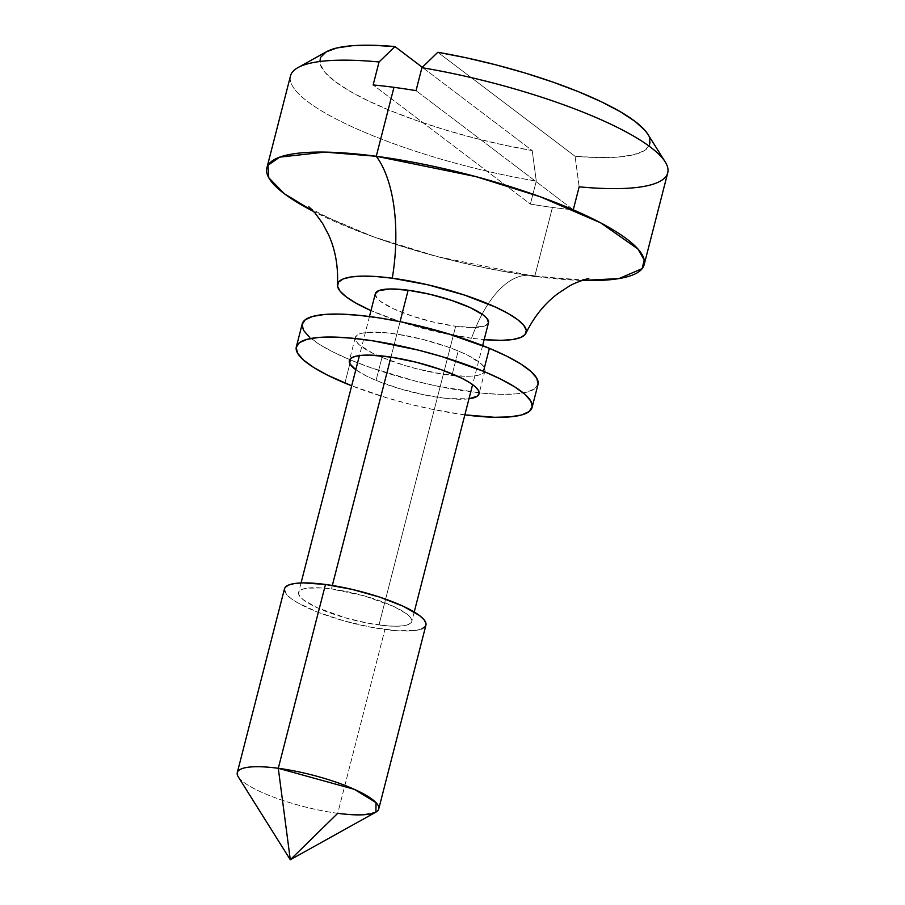 <?xml version="1.0" encoding="UTF-8"?>
<svg xmlns="http://www.w3.org/2000/svg" width="905" height="905" viewBox="0 0 905 905"><rect width="100%" height="100%" fill="white"/><g stroke="black" fill="none" stroke-linecap="round" stroke-linejoin="round"><path stroke-width="0.68" stroke-dasharray="4.53 3.39" d="M290.482 75.963A194.745 43.587 -165.6 0 0 536.292 181.113L530.387 204.089A194.745 43.587 -165.6 0 0 552.457 207.426L534.753 276.364A194.745 43.587 14.4 0 0 582.006 280.437L534.753 276.364A121.711 55.85 97.6 0 0 530.692 275.516A121.711 55.85 97.6 0 0 471.528 338.255L484.152 339.647M375.315 293.706A58.418 13.077 -165.6 0 0 455.679 326.252L378.98 624.982A58.418 13.077 14.4 0 1 298.616 592.447A58.418 13.077 14.4 0 1 331.434 588.963L332.327 585.467L331.434 588.963L321.852 587.967L306.852 588.182L302.01 589.393L299.216 591.259L298.571 593.748L300.098 596.734L303.752 600.117L316.761 607.538L346.389 618.138L368.482 623.307L388.562 625.977L396.854 626.237L403.562 625.762L408.393 624.552L411.198 622.685L411.843 620.197L410.304 617.21L406.662 613.828L393.641 606.407L364.025 595.807L331.434 588.963A58.418 13.077 14.4 0 1 411.786 621.497A58.418 13.077 14.4 0 1 378.98 624.982L455.679 326.252A58.418 13.077 -165.6 0 0 488.496 322.768M390.96 357.102L400.067 321.648L390.96 357.102M284.475 588.816A73.034 16.347 -165.6 0 0 384.919 629.484L337.723 813.324A73.034 16.347 14.4 0 1 237.268 772.644M238.23 776.773A73.034 16.347 -165.6 0 0 337.723 813.324L361.57 814.862L375.914 812.124M534.753 276.364A194.745 43.587 14.4 0 1 313.764 211.566L373.663 236.906L437.126 256.556L534.753 276.364L552.457 207.426A194.745 43.587 -165.6 0 0 573.272 209.802L579.166 186.826A194.745 43.587 -165.6 0 0 667.732 172.821M326.173 51.902L326.524 51.709A170.4 38.134 -165.6 0 0 368.131 100.806A170.4 38.134 -165.6 0 0 532.197 150.558L422.318 67.298L532.197 150.558L503.327 144.936L473.881 137.933L444.774 129.766L416.956 120.693L391.299 111.021L368.618 101.032L349.624 91.066L334.94 81.427L325.008 72.411L320.166 64.323L320.562 57.422M573.272 209.802L416.029 90.658L573.272 209.802A194.745 43.587 -165.6 0 1 552.457 207.426A194.745 43.587 -165.6 0 1 530.387 204.089L373.143 84.946L530.387 204.089L536.292 181.113L532.197 150.558L536.292 181.113A194.745 43.587 14.4 0 1 346.751 124.279A194.745 43.587 14.4 0 1 298.017 67.57M649.462 145.411L643.851 150.931L633.195 154.868L617.832 157.108L598.25 157.583L575.071 156.271L437.816 52.275L575.071 156.271A170.4 38.134 -165.6 0 0 647.822 134.178M647.935 134.359L649.847 138.51M290.301 859.75L337.723 813.324L384.919 629.484A73.034 16.347 -165.6 0 0 425.938 625.129M421.696 628.952L415.644 630.457L396.899 630.728L371.797 627.38L344.183 620.932L318.232 612.357L297.915 602.956L290.89 598.409L286.331 594.178L284.453 588.884M425.916 625.208L425.192 626.611M471.528 338.255A97.367 21.788 -165.6 0 1 370.982 310.596L399.286 321.388L417.205 326.852L435.69 331.603L471.528 338.255A121.711 55.85 -82.4 0 1 530.692 275.516M488.474 322.825L485.103 325.823L473.564 327.497L455.679 326.252L434.185 322.259L412.329 316.128L393.471 308.797L380.451 301.376L376.808 297.994L375.304 293.763M579.166 186.826L575.071 156.271L579.166 186.826M381.989 357.43A66.947 14.978 -165.6 0 0 447.952 374.919A66.947 14.978 -165.6 0 0 484.944 370.846A66.947 14.978 -165.6 0 0 458.224 350.959L452.319 373.935L458.224 350.959L447.228 346.762L422.59 339.364L397.567 334.228L386.107 332.769L367.521 332.35L361.095 333.402L356.943 335.246L355.213 337.825L355.97 341.038L359.195 344.748L372.464 353.108L381.989 357.43L405.01 365.541L417.624 369.025L442.647 374.161L464.242 376.254L472.693 376.039L479.118 374.987L483.27 373.143L485.001 370.564L484.243 367.351L481.019 363.64L467.749 355.28L458.224 350.959A66.947 14.978 -165.6 0 0 392.261 333.47A66.947 14.978 -165.6 0 0 355.269 337.542A66.947 14.978 -165.6 0 0 381.989 357.43L376.084 380.417L381.989 357.43M468.971 398.788A66.947 14.978 14.4 0 1 376.084 380.417L399.116 388.528L424.434 394.908L448.201 398.596L468.971 398.788M302.213 323.922A121.711 27.241 -165.6 0 0 350.801 360.077L344.907 383.064L350.801 360.077L333.481 352.215L319.488 344.432L309.363 337.022M538.102 383.946L534.957 388.641L527.4 392.001L515.714 393.913L500.352 394.297L481.913 393.143L438.71 386.446L415.599 381.152L370.79 367.713L350.801 360.077A121.711 27.241 -165.6 0 0 470.736 391.865A121.711 27.241 -165.6 0 0 538 384.467M464.853 414.852L432.805 409.422L409.694 404.139L386.763 397.815L351.672 385.79A121.711 27.241 14.4 0 0 464.853 414.852M355.801 369.726L366.559 376.084L376.084 380.417A66.947 14.978 14.4 0 1 355.801 369.726M308.843 206.77C309.883 209.247 355.031 232.562 403.494 246.714C447.828 260.402 490.295 270.007 530.896 275.539C564.63 279.125 583.883 280.143 588.635 278.604M369.466 316.524L359.443 355.563M301.06 582.944L298.616 592.447M482.637 345.574L472.614 384.614M414.23 612.006L411.786 621.497M484.944 370.846L479.05 393.822M355.269 337.542L349.364 360.529"/><path stroke-width="1.36" d="M484.152 339.647A97.367 21.788 -165.6 0 0 526.371 331.106A97.367 21.788 -165.6 0 0 392.284 278.208A121.711 55.85 97.6 0 0 376.265 156.271L475.906 176.611L540.557 196.871L600.682 222.856L637.98 249.033L644.213 259.973L642.177 268.627L618.918 278.593L582.006 280.437A194.745 43.587 14.4 0 0 644.134 264.746A194.745 43.587 14.4 0 0 376.265 156.271L393.969 87.333A194.745 43.587 -165.6 0 0 373.143 84.946L379.048 61.97A194.745 43.587 -165.6 0 0 290.482 75.963L266.885 167.889A194.745 43.587 14.4 0 1 376.265 156.271A121.711 55.85 -82.4 0 1 392.284 278.208L376.31 276.557L362.486 276.127L351.321 276.919L343.255 278.921L338.594 282.055L337.52 286.195L340.065 291.172L346.151 296.806L355.529 302.881L370.982 310.596A97.367 21.788 -165.6 0 1 337.712 287.032A97.367 21.788 -165.6 0 1 392.284 278.208L428.122 284.871L464.525 295.087L495.974 307.304L508.282 313.583L517.66 319.657L523.746 325.302L526.303 330.28L525.228 334.409L520.567 337.542L512.49 339.545L501.325 340.348L484.152 339.647M482.637 345.574L488.496 322.768A58.418 13.077 -165.6 0 0 408.132 290.222L400.067 321.648L408.132 290.222A58.418 13.077 -165.6 0 0 375.315 293.706L369.466 316.524M332.327 585.467L390.96 357.102L332.327 585.467M378.731 808.968L425.938 625.129A73.034 16.347 -165.6 0 0 325.483 584.46A73.034 16.347 -165.6 0 0 284.475 588.816L237.268 772.644A73.034 16.347 14.4 0 1 278.288 768.288L325.483 584.46L278.288 768.288A73.034 16.347 -165.6 0 0 238.23 776.773L290.301 859.75L278.288 768.288L290.301 859.75L337.723 813.324A73.034 16.347 14.4 0 0 378.731 808.968A73.034 16.347 14.4 0 0 278.288 768.288L354.375 789.341L376.016 802.622L375.914 812.124L290.301 859.75M644.134 264.746L667.732 172.821A194.745 43.587 -165.6 0 0 421.922 67.683L416.029 90.658A194.745 43.587 -165.6 0 0 393.969 87.333L376.265 156.271L324.782 152.108L279.668 157.142L267.937 165.321L268.796 177.787L284.408 193.772L313.764 211.566A194.745 43.587 14.4 0 1 266.885 167.889M647.935 134.359L645.005 130.422L635.084 121.406L620.389 111.768L601.406 101.801L578.725 91.812L553.057 82.14L525.239 73.067L496.144 64.9L466.686 57.897L437.816 52.275L421.922 67.683A194.745 43.587 14.4 0 1 665.175 161.837L647.822 134.178A170.4 38.134 -165.6 0 0 437.816 52.275L421.922 67.683L416.029 90.658A194.745 43.587 -165.6 0 0 393.969 87.333A194.745 43.587 -165.6 0 0 373.143 84.946L379.048 61.97L394.942 46.562L422.318 67.298L394.942 46.562A170.4 38.134 -165.6 0 0 326.547 51.687L298.017 67.57A194.745 43.587 14.4 0 1 379.048 61.97L394.942 46.562L371.763 45.25L352.192 45.725L336.83 47.965L326.173 51.902L320.562 57.422M649.847 138.51L649.462 145.411M284.453 588.884L285.222 587.334L288.706 584.992L294.759 583.487L303.141 582.888L325.483 584.46L352.362 589.449L379.67 597.108L403.257 606.271L419.524 615.536L424.083 619.767L425.995 623.511L425.916 625.208M425.192 626.611L421.696 628.952M375.304 293.763L378.709 290.652L390.247 288.966L408.132 290.222L429.637 294.216L451.482 300.347L470.351 307.677L483.361 315.087L487.014 318.469L488.474 322.825M530.692 275.516A121.711 55.85 -82.4 0 1 534.753 276.364M665.175 161.837A194.745 43.587 14.4 0 1 579.166 186.826L573.272 209.802M452.319 373.935A66.947 14.978 14.4 0 1 479.05 393.822A66.947 14.978 14.4 0 1 468.971 398.788L477.376 396.119L479.107 393.539L478.338 390.338L475.114 386.616L469.548 382.544L461.855 378.256L441.335 369.738L416.685 362.351L391.661 357.215L370.066 355.111L361.627 355.326L355.201 356.378L351.038 358.233L349.307 360.812L350.065 364.014L355.801 369.726A66.947 14.978 14.4 0 1 349.364 360.529A66.947 14.978 14.4 0 1 386.367 356.457A66.947 14.978 14.4 0 1 452.319 373.935M296.32 346.909A121.711 27.241 14.4 0 0 344.907 383.064A121.711 27.241 14.4 0 0 351.672 385.79L327.576 375.202L313.594 367.407L303.469 359.998L297.598 353.244L296.207 347.418L299.351 342.735L306.919 339.364L318.594 337.452L333.956 337.067L352.396 338.221L373.211 340.88L418.71 350.212L441.651 356.536L483.508 371.288L489.413 348.312A121.711 27.241 -165.6 0 0 369.478 316.524A121.711 27.241 -165.6 0 0 302.213 323.922L296.32 346.909A121.711 27.241 14.4 0 1 363.584 339.499A121.711 27.241 14.4 0 1 483.508 371.288L500.827 379.15L514.821 386.933L524.945 394.342L530.816 401.096L532.208 406.933L529.052 411.617L521.495 414.988L509.809 416.9L494.458 417.284L464.853 414.852A121.711 27.241 14.4 0 0 532.095 407.442L538 384.467A121.711 27.241 -165.6 0 0 489.413 348.312L506.732 356.174L520.726 363.957L530.85 371.367L536.722 378.12L538.102 383.946M309.363 337.022L303.492 330.268L302.112 324.443L305.257 319.748L312.813 316.388L324.499 314.476L339.861 314.092L358.301 315.245L379.116 317.893L401.503 321.942L447.545 333.56L489.413 348.312L483.508 371.288A121.711 27.241 14.4 0 1 532.095 407.442M588.635 278.604C590.535 277.643 574.743 282.394 568.691 286.5L558.272 293.322C544.867 303.254 534.086 316.592 525.896 333.334M359.443 355.563L301.06 582.944M472.614 384.614L414.23 612.006M337.452 284.939C338.346 266.364 335.325 249.497 328.391 234.361L322.553 223.354L315.166 213.161L308.843 206.77"/></g></svg>
